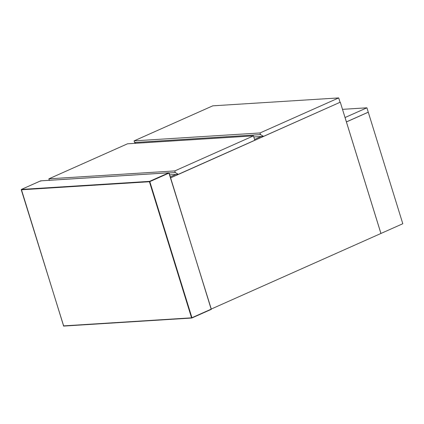 <?xml version="1.0" encoding="UTF-8"?>
<svg xmlns="http://www.w3.org/2000/svg" width="424" height="424" viewBox="0 0 424 424"><rect width="100%" height="100%" fill="white"/><g stroke="black" fill="none" stroke-linecap="round" stroke-linejoin="round"><path stroke-width="0.64" d="M211.179 309.16L169.097 172.976L211.179 309.16L191.945 317.724L149.815 181.626L169.049 173.061L168.794 172.801L149.561 181.366L21.407 189.427L40.635 180.857L168.794 172.801L169.049 173.061M178.324 174.317L175.292 172.557L174.783 170.92L253.462 135.876L254.819 140.249L178.324 174.317L169.733 174.858M253.462 135.876L127.534 143.794L48.855 178.838L49.364 180.476M175.292 172.557L169.139 172.944M48.855 178.838L174.783 170.92M170.379 176.935L175.923 174.465L170.379 176.935M254.564 139.443L261.158 136.507L254.564 139.443M339.979 102.322L170.665 177.857M340.318 102.301L380.922 233.476L211.269 309.038M380.943 233.465L346.419 121.937L368.276 112.206L402.8 223.734L380.922 233.47M263.558 136.358L260.527 134.599L260.018 132.956L338.697 97.918L340.053 102.29L263.558 136.358L253.801 136.968M338.697 97.918L212.769 105.836L134.09 140.874L134.599 142.517L135.897 143.27M260.527 134.599L134.599 142.517M134.09 140.874L260.018 132.956M345.035 117.538L366.914 107.807L342.497 109.339M366.914 107.807L368.265 112.18L346.387 121.911M346.413 121.911L345.062 117.538M63.701 326.067L21.269 189.793L149.428 181.737L191.558 317.83L63.399 325.892L191.86 318.005L211.311 309.345M149.428 181.737L149.815 181.626L149.561 181.366L149.428 181.737M21.407 189.427L21.269 189.793M191.558 317.83L191.945 317.724M169.097 172.976L168.794 172.801M40.943 181.037L40.55 181.143L40.943 181.037M211.338 309.34L191.791 318.026L63.637 326.083L21.37 189.433L40.704 180.841L168.858 172.78L211.353 309.308"/></g></svg>
